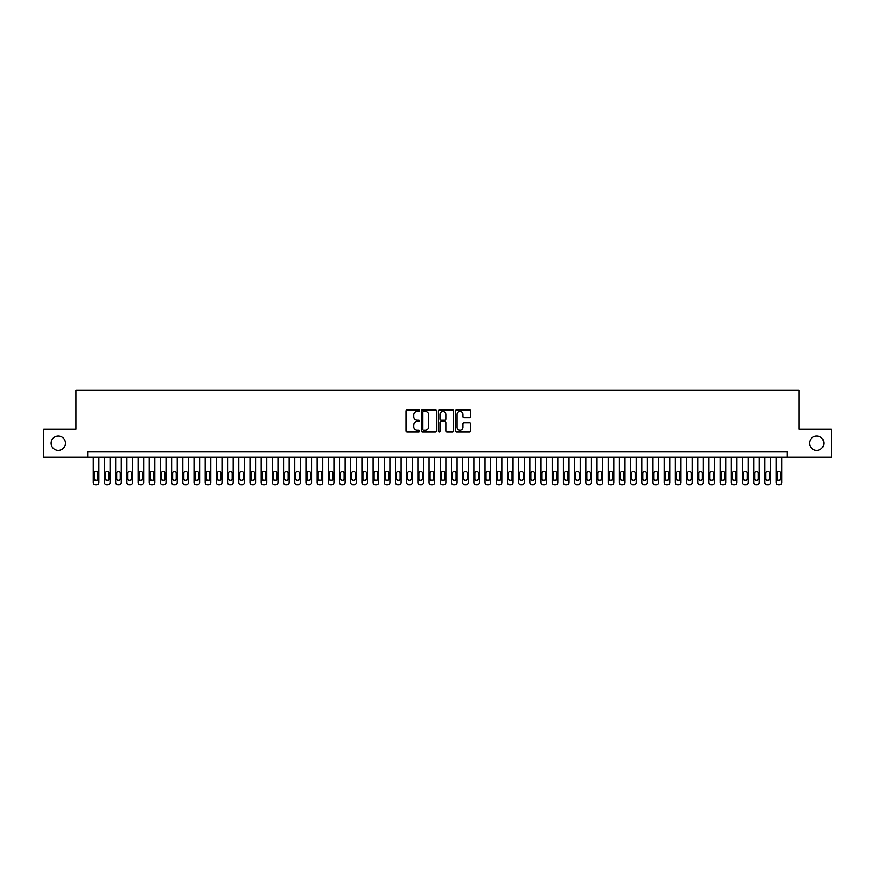 <?xml version="1.0" encoding="UTF-8"?>
<svg xmlns="http://www.w3.org/2000/svg" width="875" height="875" viewBox="0 0 875 875"><rect width="100%" height="100%" fill="white"/><g stroke="black" fill="none" stroke-linecap="round" stroke-linejoin="round"><path stroke-width="1.31" d="M419.595 410.659A0.766 0.766 0 0 0 418.819 409.894L407.148 409.894A1.094 1.094 0 0 0 406.044 410.988L406.044 430.762A1.094 1.094 0 0 0 407.148 431.867L418.819 431.867A0.766 0.766 0 0 0 419.595 431.091A0.766 0.766 0 0 0 418.819 430.325L417.309 430.325A3.511 3.511 0 0 1 413.798 426.814L413.798 425.163A3.511 3.511 0 0 1 417.309 421.641L418.819 421.641A0.766 0.766 0 0 0 419.595 420.875A0.766 0.766 0 0 0 418.819 420.109L417.309 420.109A3.511 3.511 0 0 1 413.798 416.587L413.798 414.947A3.511 3.511 0 0 1 417.309 411.425L418.819 411.425A0.766 0.766 0 0 0 419.595 410.659M809.528 443.264A7.164 7.164 0 0 0 816.703 450.428A7.164 7.164 0 0 0 823.867 443.264A7.164 7.164 0 0 0 816.703 436.1A7.164 7.164 0 0 0 809.528 443.264M51.133 443.264A7.164 7.164 0 0 0 58.297 450.428A7.164 7.164 0 0 0 65.472 443.264A7.164 7.164 0 0 0 58.297 436.1A7.164 7.164 0 0 0 51.133 443.264M469.613 417.637A1.094 1.094 0 0 0 470.706 416.533L470.706 410.988A1.094 1.094 0 0 0 469.613 409.894L456.641 409.894A1.094 1.094 0 0 0 455.547 410.988L455.547 430.762A1.094 1.094 0 0 0 456.641 431.867L469.613 431.867A1.094 1.094 0 0 0 470.706 430.762L470.706 424.069A1.094 1.094 0 0 0 469.613 422.964L464.067 422.964A1.094 1.094 0 0 0 462.962 424.069L462.962 427.383A2.942 2.942 0 0 1 460.02 430.325A2.942 2.942 0 0 1 457.089 427.383L457.089 414.367A2.942 2.942 0 0 1 460.02 411.425A2.942 2.942 0 0 1 462.962 414.367L462.962 416.533A1.094 1.094 0 0 0 464.067 417.637L469.613 417.637M87.686 457.253L43.75 457.253L43.75 429.275L75.928 429.275L75.928 390.097L799.072 390.097L799.072 429.275L831.25 429.275L831.25 457.253L787.314 457.253L787.314 451.664L87.686 451.664L87.686 457.253L787.314 457.253M436.538 410.988A1.094 1.094 0 0 0 435.444 409.894L422.472 409.894A1.094 1.094 0 0 0 421.378 410.988L421.378 430.762A1.094 1.094 0 0 0 422.472 431.867L435.444 431.867A1.094 1.094 0 0 0 436.538 430.762L436.538 410.988M439.556 409.894L452.528 409.894A1.094 1.094 0 0 1 453.622 410.988L453.622 430.762A1.094 1.094 0 0 1 452.528 431.867L446.972 431.867A1.094 1.094 0 0 1 445.878 430.762L445.878 422.745A1.094 1.094 0 0 0 444.784 421.641L441.098 421.641A1.094 1.094 0 0 0 440.005 422.745L440.005 431.091A0.766 0.766 0 0 1 439.228 431.867A0.766 0.766 0 0 1 438.462 431.091L438.462 410.988A1.094 1.094 0 0 1 439.556 409.894M423.686 411.425A0.766 0.766 0 0 0 422.909 412.202L422.909 429.559A0.766 0.766 0 0 0 423.686 430.325L425.272 430.325A3.511 3.511 0 0 0 428.794 426.814L428.794 414.947A3.511 3.511 0 0 0 425.272 411.425L423.686 411.425M445.878 414.422A2.942 2.942 0 0 0 442.936 411.48A2.942 2.942 0 0 0 440.005 414.422L440.005 419.005A1.094 1.094 0 0 0 441.098 420.109L444.784 420.109A1.094 1.094 0 0 0 445.878 419.005L445.878 414.422M98.886 457.253L98.886 482.672A2.242 2.242 89.9 0 1 96.644 484.903L95.517 484.903A2.242 2.242 89.9 0 1 93.286 482.672L93.286 457.253M97.869 478.636L97.869 473.266A1.794 1.794 89.9 0 0 96.086 471.472A1.794 1.794 89.9 0 0 94.292 473.266L94.292 478.636A1.794 1.794 89.9 0 0 96.086 480.43A1.794 1.794 89.9 0 0 97.869 478.636M110.075 457.253L110.075 482.672A2.242 2.242 89.9 0 1 107.833 484.903L106.717 484.903A2.242 2.242 89.9 0 1 104.475 482.672L104.475 457.253M109.069 478.636L109.069 473.266A1.794 1.794 89.9 0 0 107.275 471.472A1.794 1.794 89.9 0 0 105.481 473.266L105.481 478.636A1.794 1.794 89.9 0 0 107.275 480.43A1.794 1.794 89.9 0 0 109.069 478.636M121.264 457.253L121.264 482.672A2.242 2.242 89.9 0 1 119.033 484.903L117.906 484.903A2.242 2.242 89.9 0 1 115.675 482.672L115.675 457.253M120.258 478.636L120.258 473.266A1.794 1.794 89.9 0 0 118.475 471.472A1.794 1.794 89.9 0 0 116.681 473.266L116.681 478.636A1.794 1.794 89.9 0 0 118.475 480.43A1.794 1.794 89.9 0 0 120.258 478.636M132.464 457.253L132.464 482.672A2.242 2.242 89.9 0 1 130.222 484.903L129.106 484.903A2.242 2.242 89.9 0 1 126.864 482.672L126.864 457.253M131.458 478.636L131.458 473.266A1.794 1.794 89.9 0 0 129.664 471.472A1.794 1.794 89.9 0 0 127.87 473.266L127.87 478.636A1.794 1.794 89.9 0 0 129.664 480.43A1.794 1.794 89.9 0 0 131.458 478.636M143.653 457.253L143.653 482.672A2.242 2.242 89.9 0 1 141.422 484.903L140.295 484.903A2.242 2.242 89.9 0 1 138.064 482.672L138.064 457.253M142.647 478.636L142.647 473.266A1.794 1.794 89.9 0 0 140.853 471.472A1.794 1.794 89.9 0 0 139.07 473.266L139.07 478.636A1.794 1.794 89.9 0 0 140.853 480.43A1.794 1.794 89.9 0 0 142.647 478.636M154.853 457.253L154.853 482.672A2.242 2.242 89.9 0 1 152.611 484.903L151.495 484.903A2.242 2.242 89.9 0 1 149.253 482.672L149.253 457.253M153.847 478.636L153.847 473.266A1.794 1.794 89.9 0 0 152.053 471.472A1.794 1.794 89.9 0 0 150.259 473.266L150.259 478.636A1.794 1.794 89.9 0 0 152.053 480.43A1.794 1.794 89.9 0 0 153.847 478.636M166.042 457.253L166.042 482.672A2.242 2.242 89.9 0 1 163.811 484.903L162.684 484.903A2.242 2.242 89.9 0 1 160.453 482.672L160.453 457.253M165.036 478.636L165.036 473.266A1.794 1.794 89.9 0 0 163.242 471.472A1.794 1.794 89.9 0 0 161.459 473.266L161.459 478.636A1.794 1.794 89.9 0 0 163.242 480.43A1.794 1.794 89.9 0 0 165.036 478.636M177.242 457.253L177.242 482.672A2.242 2.242 89.9 0 1 175 484.903L173.884 484.903A2.242 2.242 89.9 0 1 171.642 482.672L171.642 457.253M176.236 478.636L176.236 473.266A1.794 1.794 89.9 0 0 174.442 471.472A1.794 1.794 89.9 0 0 172.648 473.266L172.648 478.636A1.794 1.794 89.9 0 0 174.442 480.43A1.794 1.794 89.9 0 0 176.236 478.636M188.431 457.253L188.431 482.672A2.242 2.242 89.9 0 1 186.189 484.903L185.073 484.903A2.242 2.242 89.9 0 1 182.831 482.672L182.831 457.253M187.425 478.636L187.425 473.266A1.794 1.794 89.9 0 0 185.631 471.472A1.794 1.794 89.9 0 0 183.848 473.266L183.848 478.636A1.794 1.794 89.9 0 0 185.631 480.43A1.794 1.794 89.9 0 0 187.425 478.636M199.631 457.253L199.631 482.672A2.242 2.242 89.9 0 1 197.389 484.903L196.273 484.903A2.242 2.242 89.9 0 1 194.031 482.672L194.031 457.253M198.614 478.636L198.614 473.266A1.794 1.794 89.9 0 0 196.831 471.472A1.794 1.794 89.9 0 0 195.037 473.266L195.037 478.636A1.794 1.794 89.9 0 0 196.831 480.43A1.794 1.794 89.9 0 0 198.614 478.636M210.82 457.253L210.82 482.672A2.242 2.242 89.9 0 1 208.578 484.903L207.463 484.903A2.242 2.242 89.9 0 1 205.22 482.672L205.22 457.253M209.814 478.636L209.814 473.266A1.794 1.794 89.9 0 0 208.02 471.472A1.794 1.794 89.9 0 0 206.227 473.266L206.227 478.636A1.794 1.794 89.9 0 0 208.02 480.43A1.794 1.794 89.9 0 0 209.814 478.636M222.02 457.253L222.02 482.672A2.242 2.242 89.9 0 1 219.778 484.903L218.652 484.903A2.242 2.242 89.9 0 1 216.42 482.672L216.42 457.253M221.003 478.636L221.003 473.266A1.794 1.794 89.9 0 0 219.22 471.472A1.794 1.794 89.9 0 0 217.427 473.266L217.427 478.636A1.794 1.794 89.9 0 0 219.22 480.43A1.794 1.794 89.9 0 0 221.003 478.636M233.209 457.253L233.209 482.672A2.242 2.242 89.9 0 1 230.967 484.903L229.852 484.903A2.242 2.242 89.9 0 1 227.609 482.672L227.609 457.253M232.203 478.636L232.203 473.266A1.794 1.794 89.9 0 0 230.409 471.472A1.794 1.794 89.9 0 0 228.616 473.266L228.616 478.636A1.794 1.794 89.9 0 0 230.409 480.43A1.794 1.794 89.9 0 0 232.203 478.636M244.398 457.253L244.398 482.672A2.242 2.242 89.9 0 1 242.167 484.903L241.041 484.903A2.242 2.242 89.9 0 1 238.809 482.672L238.809 457.253M243.392 478.636L243.392 473.266A1.794 1.794 89.9 0 0 241.609 471.472A1.794 1.794 89.9 0 0 239.816 473.266L239.816 478.636A1.794 1.794 89.9 0 0 241.609 480.43A1.794 1.794 89.9 0 0 243.392 478.636M255.598 457.253L255.598 482.672A2.242 2.242 89.9 0 1 253.356 484.903L252.241 484.903A2.242 2.242 89.9 0 1 249.998 482.672L249.998 457.253M254.592 478.636L254.592 473.266A1.794 1.794 89.9 0 0 252.798 471.472A1.794 1.794 89.9 0 0 251.005 473.266L251.005 478.636A1.794 1.794 89.9 0 0 252.798 480.43A1.794 1.794 89.9 0 0 254.592 478.636M266.787 457.253L266.787 482.672A2.242 2.242 89.9 0 1 264.556 484.903L263.43 484.903A2.242 2.242 89.9 0 1 261.198 482.672L261.198 457.253M265.781 478.636L265.781 473.266A1.794 1.794 89.9 0 0 263.988 471.472A1.794 1.794 89.9 0 0 262.205 473.266L262.205 478.636A1.794 1.794 89.9 0 0 263.988 480.43A1.794 1.794 89.9 0 0 265.781 478.636M277.988 457.253L277.988 482.672A2.242 2.242 89.9 0 1 275.745 484.903L274.63 484.903A2.242 2.242 89.9 0 1 272.387 482.672L272.387 457.253M276.981 478.636L276.981 473.266A1.794 1.794 89.9 0 0 275.188 471.472A1.794 1.794 89.9 0 0 273.394 473.266L273.394 478.636A1.794 1.794 89.9 0 0 275.188 480.43A1.794 1.794 89.9 0 0 276.981 478.636M289.177 457.253L289.177 482.672A2.242 2.242 89.9 0 1 286.945 484.903L285.819 484.903A2.242 2.242 89.9 0 1 283.587 482.672L283.587 457.253M288.17 478.636L288.17 473.266A1.794 1.794 89.9 0 0 286.377 471.472A1.794 1.794 89.9 0 0 284.594 473.266L284.594 478.636A1.794 1.794 89.9 0 0 286.377 480.43A1.794 1.794 89.9 0 0 288.17 478.636M300.377 457.253L300.377 482.672A2.242 2.242 89.9 0 1 298.134 484.903L297.019 484.903A2.242 2.242 89.9 0 1 294.777 482.672L294.777 457.253M299.37 478.636L299.37 473.266A1.794 1.794 89.9 0 0 297.577 471.472A1.794 1.794 89.9 0 0 295.783 473.266L295.783 478.636A1.794 1.794 89.9 0 0 297.577 480.43A1.794 1.794 89.9 0 0 299.37 478.636M311.566 457.253L311.566 482.672A2.242 2.242 89.9 0 1 309.323 484.903L308.208 484.903A2.242 2.242 89.9 0 1 305.966 482.672L305.966 457.253M310.559 478.636L310.559 473.266A1.794 1.794 89.9 0 0 308.766 471.472A1.794 1.794 89.9 0 0 306.983 473.266L306.983 478.636A1.794 1.794 89.9 0 0 308.766 480.43A1.794 1.794 89.9 0 0 310.559 478.636M322.766 457.253L322.766 482.672A2.242 2.242 89.9 0 1 320.523 484.903L319.408 484.903A2.242 2.242 89.9 0 1 317.166 482.672L317.166 457.253M321.748 478.636L321.748 473.266A1.794 1.794 89.9 0 0 319.966 471.472A1.794 1.794 89.9 0 0 318.172 473.266L318.172 478.636A1.794 1.794 89.9 0 0 319.966 480.43A1.794 1.794 89.9 0 0 321.748 478.636M333.955 457.253L333.955 482.672A2.242 2.242 89.9 0 1 331.712 484.903L330.597 484.903A2.242 2.242 89.9 0 1 328.355 482.672L328.355 457.253M332.948 478.636L332.948 473.266A1.794 1.794 89.9 0 0 331.155 471.472A1.794 1.794 89.9 0 0 329.361 473.266L329.361 478.636A1.794 1.794 89.9 0 0 331.155 480.43A1.794 1.794 89.9 0 0 332.948 478.636M345.155 457.253L345.155 482.672A2.242 2.242 89.9 0 1 342.912 484.903L341.786 484.903A2.242 2.242 89.9 0 1 339.555 482.672L339.555 457.253M344.137 478.636L344.137 473.266A1.794 1.794 89.9 0 0 342.355 471.472A1.794 1.794 89.9 0 0 340.561 473.266L340.561 478.636A1.794 1.794 89.9 0 0 342.355 480.43A1.794 1.794 89.9 0 0 344.137 478.636M356.344 457.253L356.344 482.672A2.242 2.242 89.9 0 1 354.102 484.903L352.986 484.903A2.242 2.242 89.9 0 1 350.744 482.672L350.744 457.253M355.337 478.636L355.337 473.266A1.794 1.794 89.9 0 0 353.544 471.472A1.794 1.794 89.9 0 0 351.75 473.266L351.75 478.636A1.794 1.794 89.9 0 0 353.544 480.43A1.794 1.794 89.9 0 0 355.337 478.636M367.533 457.253L367.533 482.672A2.242 2.242 89.9 0 1 365.302 484.903L364.175 484.903A2.242 2.242 89.9 0 1 361.944 482.672L361.944 457.253M366.527 478.636L366.527 473.266A1.794 1.794 89.9 0 0 364.744 471.472A1.794 1.794 89.9 0 0 362.95 473.266L362.95 478.636A1.794 1.794 89.9 0 0 364.744 480.43A1.794 1.794 89.9 0 0 366.527 478.636M378.733 457.253L378.733 482.672A2.242 2.242 89.9 0 1 376.491 484.903L375.375 484.903A2.242 2.242 89.9 0 1 373.133 482.672L373.133 457.253M377.727 478.636L377.727 473.266A1.794 1.794 89.9 0 0 375.933 471.472A1.794 1.794 89.9 0 0 374.139 473.266L374.139 478.636A1.794 1.794 89.9 0 0 375.933 480.43A1.794 1.794 89.9 0 0 377.727 478.636M389.922 457.253L389.922 482.672A2.242 2.242 89.9 0 1 387.691 484.903L386.564 484.903A2.242 2.242 89.9 0 1 384.333 482.672L384.333 457.253M388.916 478.636L388.916 473.266A1.794 1.794 89.9 0 0 387.122 471.472A1.794 1.794 89.9 0 0 385.339 473.266L385.339 478.636A1.794 1.794 89.9 0 0 387.122 480.43A1.794 1.794 89.9 0 0 388.916 478.636M401.122 457.253L401.122 482.672A2.242 2.242 89.9 0 1 398.88 484.903L397.764 484.903A2.242 2.242 89.9 0 1 395.522 482.672L395.522 457.253M400.116 478.636L400.116 473.266A1.794 1.794 89.9 0 0 398.322 471.472A1.794 1.794 89.9 0 0 396.528 473.266L396.528 478.636A1.794 1.794 89.9 0 0 398.322 480.43A1.794 1.794 89.9 0 0 400.116 478.636M412.311 457.253L412.311 482.672A2.242 2.242 89.9 0 1 410.08 484.903L408.953 484.903A2.242 2.242 89.9 0 1 406.722 482.672L406.722 457.253M411.305 478.636L411.305 473.266A1.794 1.794 89.9 0 0 409.511 471.472A1.794 1.794 89.9 0 0 407.728 473.266L407.728 478.636A1.794 1.794 89.9 0 0 409.511 480.43A1.794 1.794 89.9 0 0 411.305 478.636M423.511 457.253L423.511 482.672A2.242 2.242 89.9 0 1 421.269 484.903L420.153 484.903A2.242 2.242 89.9 0 1 417.911 482.672L417.911 457.253M422.505 478.636L422.505 473.266A1.794 1.794 89.9 0 0 420.711 471.472A1.794 1.794 89.9 0 0 418.917 473.266L418.917 478.636A1.794 1.794 89.9 0 0 420.711 480.43A1.794 1.794 89.9 0 0 422.505 478.636M434.7 457.253L434.7 482.672A2.242 2.242 89.9 0 1 432.458 484.903L431.342 484.903A2.242 2.242 89.9 0 1 429.1 482.672L429.1 457.253M433.694 478.636L433.694 473.266A1.794 1.794 89.9 0 0 431.9 471.472A1.794 1.794 89.9 0 0 430.117 473.266L430.117 478.636A1.794 1.794 89.9 0 0 431.9 480.43A1.794 1.794 89.9 0 0 433.694 478.636M445.9 457.253L445.9 482.672A2.242 2.242 89.9 0 1 443.658 484.903L442.542 484.903A2.242 2.242 89.9 0 1 440.3 482.672L440.3 457.253M444.883 478.636L444.883 473.266A1.794 1.794 89.9 0 0 443.1 471.472A1.794 1.794 89.9 0 0 441.306 473.266L441.306 478.636A1.794 1.794 89.9 0 0 443.1 480.43A1.794 1.794 89.9 0 0 444.883 478.636M457.089 457.253L457.089 482.672A2.242 2.242 89.9 0 1 454.847 484.903L453.731 484.903A2.242 2.242 89.9 0 1 451.489 482.672L451.489 457.253M456.083 478.636L456.083 473.266A1.794 1.794 89.9 0 0 454.289 471.472A1.794 1.794 89.9 0 0 452.495 473.266L452.495 478.636A1.794 1.794 89.9 0 0 454.289 480.43A1.794 1.794 89.9 0 0 456.083 478.636M468.278 457.253L468.278 482.672A2.242 2.242 89.9 0 1 466.047 484.903L464.92 484.903A2.242 2.242 89.9 0 1 462.689 482.672L462.689 457.253M467.272 478.636L467.272 473.266A1.794 1.794 89.9 0 0 465.489 471.472A1.794 1.794 89.9 0 0 463.695 473.266L463.695 478.636A1.794 1.794 89.9 0 0 465.489 480.43A1.794 1.794 89.9 0 0 467.272 478.636M479.478 457.253L479.478 482.672A2.242 2.242 89.9 0 1 477.236 484.903L476.12 484.903A2.242 2.242 89.9 0 1 473.878 482.672L473.878 457.253M478.472 478.636L478.472 473.266A1.794 1.794 89.9 0 0 476.678 471.472A1.794 1.794 89.9 0 0 474.884 473.266L474.884 478.636A1.794 1.794 89.9 0 0 476.678 480.43A1.794 1.794 89.9 0 0 478.472 478.636M490.667 457.253L490.667 482.672A2.242 2.242 89.9 0 1 488.436 484.903L487.309 484.903A2.242 2.242 89.9 0 1 485.078 482.672L485.078 457.253M489.661 478.636L489.661 473.266A1.794 1.794 89.9 0 0 487.878 471.472A1.794 1.794 89.9 0 0 486.084 473.266L486.084 478.636A1.794 1.794 89.9 0 0 487.878 480.43A1.794 1.794 89.9 0 0 489.661 478.636M501.867 457.253L501.867 482.672A2.242 2.242 89.9 0 1 499.625 484.903L498.509 484.903A2.242 2.242 89.9 0 1 496.267 482.672L496.267 457.253M500.861 478.636L500.861 473.266A1.794 1.794 89.9 0 0 499.067 471.472A1.794 1.794 89.9 0 0 497.273 473.266L497.273 478.636A1.794 1.794 89.9 0 0 499.067 480.43A1.794 1.794 89.9 0 0 500.861 478.636M513.056 457.253L513.056 482.672A2.242 2.242 89.9 0 1 510.825 484.903L509.698 484.903A2.242 2.242 89.9 0 1 507.467 482.672L507.467 457.253M512.05 478.636L512.05 473.266A1.794 1.794 89.9 0 0 510.256 471.472A1.794 1.794 89.9 0 0 508.473 473.266L508.473 478.636A1.794 1.794 89.9 0 0 510.256 480.43A1.794 1.794 89.9 0 0 512.05 478.636M524.256 457.253L524.256 482.672A2.242 2.242 89.9 0 1 522.014 484.903L520.898 484.903A2.242 2.242 89.9 0 1 518.656 482.672L518.656 457.253M523.25 478.636L523.25 473.266A1.794 1.794 89.9 0 0 521.456 471.472A1.794 1.794 89.9 0 0 519.663 473.266L519.663 478.636A1.794 1.794 89.9 0 0 521.456 480.43A1.794 1.794 89.9 0 0 523.25 478.636M535.445 457.253L535.445 482.672A2.242 2.242 89.9 0 1 533.214 484.903L532.087 484.903A2.242 2.242 89.9 0 1 529.845 482.672L529.845 457.253M534.439 478.636L534.439 473.266A1.794 1.794 89.9 0 0 532.645 471.472A1.794 1.794 89.9 0 0 530.863 473.266L530.863 478.636A1.794 1.794 89.9 0 0 532.645 480.43A1.794 1.794 89.9 0 0 534.439 478.636M546.645 457.253L546.645 482.672A2.242 2.242 89.9 0 1 544.403 484.903L543.288 484.903A2.242 2.242 89.9 0 1 541.045 482.672L541.045 457.253M545.639 478.636L545.639 473.266A1.794 1.794 89.9 0 0 543.845 471.472A1.794 1.794 89.9 0 0 542.052 473.266L542.052 478.636A1.794 1.794 89.9 0 0 543.845 480.43A1.794 1.794 89.9 0 0 545.639 478.636M557.834 457.253L557.834 482.672A2.242 2.242 89.9 0 1 555.592 484.903L554.477 484.903A2.242 2.242 89.9 0 1 552.234 482.672L552.234 457.253M556.828 478.636L556.828 473.266A1.794 1.794 89.9 0 0 555.034 471.472A1.794 1.794 89.9 0 0 553.252 473.266L553.252 478.636A1.794 1.794 89.9 0 0 555.034 480.43A1.794 1.794 89.9 0 0 556.828 478.636M569.034 457.253L569.034 482.672A2.242 2.242 89.9 0 1 566.792 484.903L565.677 484.903A2.242 2.242 89.9 0 1 563.434 482.672L563.434 457.253M568.017 478.636L568.017 473.266A1.794 1.794 89.9 0 0 566.234 471.472A1.794 1.794 89.9 0 0 564.441 473.266L564.441 478.636A1.794 1.794 89.9 0 0 566.234 480.43A1.794 1.794 89.9 0 0 568.017 478.636M580.223 457.253L580.223 482.672A2.242 2.242 89.9 0 1 577.981 484.903L576.866 484.903A2.242 2.242 89.9 0 1 574.623 482.672L574.623 457.253M579.217 478.636L579.217 473.266A1.794 1.794 89.9 0 0 577.423 471.472A1.794 1.794 89.9 0 0 575.63 473.266L575.63 478.636A1.794 1.794 89.9 0 0 577.423 480.43A1.794 1.794 89.9 0 0 579.217 478.636M591.413 457.253L591.413 482.672A2.242 2.242 89.9 0 1 589.181 484.903L588.055 484.903A2.242 2.242 89.9 0 1 585.823 482.672L585.823 457.253M590.406 478.636L590.406 473.266A1.794 1.794 89.9 0 0 588.623 471.472A1.794 1.794 89.9 0 0 586.83 473.266L586.83 478.636A1.794 1.794 89.9 0 0 588.623 480.43A1.794 1.794 89.9 0 0 590.406 478.636M602.613 457.253L602.613 482.672A2.242 2.242 89.9 0 1 600.37 484.903L599.255 484.903A2.242 2.242 89.9 0 1 597.013 482.672L597.013 457.253M601.606 478.636L601.606 473.266A1.794 1.794 89.9 0 0 599.812 471.472A1.794 1.794 89.9 0 0 598.019 473.266L598.019 478.636A1.794 1.794 89.9 0 0 599.812 480.43A1.794 1.794 89.9 0 0 601.606 478.636M613.802 457.253L613.802 482.672A2.242 2.242 89.9 0 1 611.57 484.903L610.444 484.903A2.242 2.242 89.9 0 1 608.213 482.672L608.213 457.253M612.795 478.636L612.795 473.266A1.794 1.794 89.9 0 0 611.012 471.472A1.794 1.794 89.9 0 0 609.219 473.266L609.219 478.636A1.794 1.794 89.9 0 0 611.012 480.43A1.794 1.794 89.9 0 0 612.795 478.636M625.002 457.253L625.002 482.672A2.242 2.242 89.9 0 1 622.759 484.903L621.644 484.903A2.242 2.242 89.9 0 1 619.402 482.672L619.402 457.253M623.995 478.636L623.995 473.266A1.794 1.794 89.9 0 0 622.202 471.472A1.794 1.794 89.9 0 0 620.408 473.266L620.408 478.636A1.794 1.794 89.9 0 0 622.202 480.43A1.794 1.794 89.9 0 0 623.995 478.636M636.191 457.253L636.191 482.672A2.242 2.242 89.9 0 1 633.959 484.903L632.833 484.903A2.242 2.242 89.9 0 1 630.602 482.672L630.602 457.253M635.184 478.636L635.184 473.266A1.794 1.794 89.9 0 0 633.391 471.472A1.794 1.794 89.9 0 0 631.608 473.266L631.608 478.636A1.794 1.794 89.9 0 0 633.391 480.43A1.794 1.794 89.9 0 0 635.184 478.636M647.391 457.253L647.391 482.672A2.242 2.242 89.9 0 1 645.148 484.903L644.033 484.903A2.242 2.242 89.9 0 1 641.791 482.672L641.791 457.253M646.384 478.636L646.384 473.266A1.794 1.794 89.9 0 0 644.591 471.472A1.794 1.794 89.9 0 0 642.797 473.266L642.797 478.636A1.794 1.794 89.9 0 0 644.591 480.43A1.794 1.794 89.9 0 0 646.384 478.636M658.58 457.253L658.58 482.672A2.242 2.242 89.9 0 1 656.348 484.903L655.222 484.903A2.242 2.242 89.9 0 1 652.98 482.672L652.98 457.253M657.573 478.636L657.573 473.266A1.794 1.794 89.9 0 0 655.78 471.472A1.794 1.794 89.9 0 0 653.997 473.266L653.997 478.636A1.794 1.794 89.9 0 0 655.78 480.43A1.794 1.794 89.9 0 0 657.573 478.636M669.78 457.253L669.78 482.672A2.242 2.242 89.9 0 1 667.538 484.903L666.422 484.903A2.242 2.242 89.9 0 1 664.18 482.672L664.18 457.253M668.773 478.636L668.773 473.266A1.794 1.794 89.9 0 0 666.98 471.472A1.794 1.794 89.9 0 0 665.186 473.266L665.186 478.636A1.794 1.794 89.9 0 0 666.98 480.43A1.794 1.794 89.9 0 0 668.773 478.636M680.969 457.253L680.969 482.672A2.242 2.242 89.9 0 1 678.727 484.903L677.611 484.903A2.242 2.242 89.9 0 1 675.369 482.672L675.369 457.253M679.962 478.636L679.962 473.266A1.794 1.794 89.9 0 0 678.169 471.472A1.794 1.794 89.9 0 0 676.386 473.266L676.386 478.636A1.794 1.794 89.9 0 0 678.169 480.43A1.794 1.794 89.9 0 0 679.962 478.636M692.169 457.253L692.169 482.672A2.242 2.242 89.9 0 1 689.927 484.903L688.811 484.903A2.242 2.242 89.9 0 1 686.569 482.672L686.569 457.253M691.152 478.636L691.152 473.266A1.794 1.794 89.9 0 0 689.369 471.472A1.794 1.794 89.9 0 0 687.575 473.266L687.575 478.636A1.794 1.794 89.9 0 0 689.369 480.43A1.794 1.794 89.9 0 0 691.152 478.636M703.358 457.253L703.358 482.672A2.242 2.242 89.9 0 1 701.116 484.903L700 484.903A2.242 2.242 89.9 0 1 697.758 482.672L697.758 457.253M702.352 478.636L702.352 473.266A1.794 1.794 89.9 0 0 700.558 471.472A1.794 1.794 89.9 0 0 698.764 473.266L698.764 478.636A1.794 1.794 89.9 0 0 700.558 480.43A1.794 1.794 89.9 0 0 702.352 478.636M714.547 457.253L714.547 482.672A2.242 2.242 89.9 0 1 712.316 484.903L711.189 484.903A2.242 2.242 89.9 0 1 708.958 482.672L708.958 457.253M713.541 478.636L713.541 473.266A1.794 1.794 89.9 0 0 711.758 471.472A1.794 1.794 89.9 0 0 709.964 473.266L709.964 478.636A1.794 1.794 89.9 0 0 711.758 480.43A1.794 1.794 89.9 0 0 713.541 478.636M725.747 457.253L725.747 482.672A2.242 2.242 89.9 0 1 723.505 484.903L722.389 484.903A2.242 2.242 89.9 0 1 720.147 482.672L720.147 457.253M724.741 478.636L724.741 473.266A1.794 1.794 89.9 0 0 722.947 471.472A1.794 1.794 89.9 0 0 721.153 473.266L721.153 478.636A1.794 1.794 89.9 0 0 722.947 480.43A1.794 1.794 89.9 0 0 724.741 478.636M736.936 457.253L736.936 482.672A2.242 2.242 89.9 0 1 734.705 484.903L733.578 484.903A2.242 2.242 89.9 0 1 731.347 482.672L731.347 457.253M735.93 478.636L735.93 473.266A1.794 1.794 89.9 0 0 734.147 471.472A1.794 1.794 89.9 0 0 732.353 473.266L732.353 478.636A1.794 1.794 89.9 0 0 734.147 480.43A1.794 1.794 89.9 0 0 735.93 478.636M748.136 457.253L748.136 482.672A2.242 2.242 89.9 0 1 745.894 484.903L744.778 484.903A2.242 2.242 89.9 0 1 742.536 482.672L742.536 457.253M747.13 478.636L747.13 473.266A1.794 1.794 89.9 0 0 745.336 471.472A1.794 1.794 89.9 0 0 743.542 473.266L743.542 478.636A1.794 1.794 89.9 0 0 745.336 480.43A1.794 1.794 89.9 0 0 747.13 478.636M759.325 457.253L759.325 482.672A2.242 2.242 89.9 0 1 757.094 484.903L755.967 484.903A2.242 2.242 89.9 0 1 753.736 482.672L753.736 457.253M758.319 478.636L758.319 473.266A1.794 1.794 89.9 0 0 756.525 471.472A1.794 1.794 89.9 0 0 754.742 473.266L754.742 478.636A1.794 1.794 89.9 0 0 756.525 480.43A1.794 1.794 89.9 0 0 758.319 478.636M770.525 457.253L770.525 482.672A2.242 2.242 89.9 0 1 768.283 484.903L767.167 484.903A2.242 2.242 89.9 0 1 764.925 482.672L764.925 457.253M769.519 478.636L769.519 473.266A1.794 1.794 89.9 0 0 767.725 471.472A1.794 1.794 89.9 0 0 765.931 473.266L765.931 478.636A1.794 1.794 89.9 0 0 767.725 480.43A1.794 1.794 89.9 0 0 769.519 478.636M781.714 457.253L781.714 482.672A2.242 2.242 89.9 0 1 779.483 484.903L778.356 484.903A2.242 2.242 89.9 0 1 776.114 482.672L776.114 457.253M780.708 478.636L780.708 473.266A1.794 1.794 89.9 0 0 778.914 471.472A1.794 1.794 89.9 0 0 777.131 473.266L777.131 478.636A1.794 1.794 89.9 0 0 778.914 480.43A1.794 1.794 89.9 0 0 780.708 478.636"/></g></svg>
